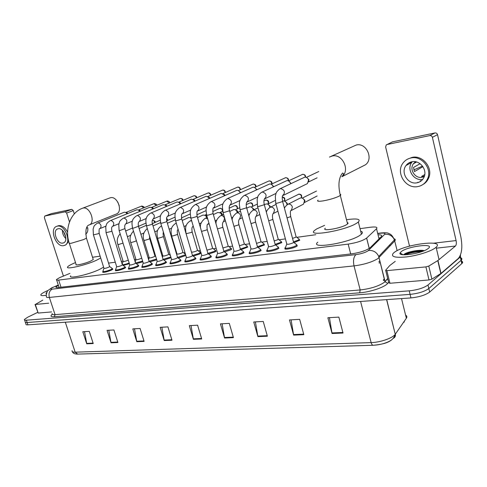 <?xml version="1.0" encoding="UTF-8"?>
<svg xmlns="http://www.w3.org/2000/svg" width="487" height="487" viewBox="0 0 487 487"><rect width="100%" height="100%" fill="white"/><g stroke="black" fill="none" stroke-linecap="round" stroke-linejoin="round"><path stroke-width="0.73" d="M171.053 257.708L163.857 260.021M185.833 255.492L178.297 258.104M200.358 252.68L200.875 253.24L199.804 253.958L193.205 256.119M215.485 250.653L216.015 251.237L214.998 251.931L208.613 254.062M230.68 247.98L231.66 249.18L230.698 249.837L224.537 251.931M247.828 247.043L241.004 249.728M264.551 244.845L258.055 247.439M281.857 242.563L275.715 245.064M299.779 240.207L294.008 242.599M151.968 263.686L152.474 264.185L151.189 265.025C147.835 266.754 140.615 268.215 141.918 266.913L142.192 266.657M166 261.872L166.517 262.402L165.282 263.217C161.909 264.989 154.434 266.474 155.81 265.111L156.096 264.855M180.488 259.997L181.018 260.563L179.837 261.349C176.44 263.163 168.691 264.672 170.152 263.248L170.444 262.992M195.451 258.067L195.993 258.664L194.873 259.425C191.458 261.282 183.416 262.816 184.969 261.324L185.261 261.069M138.369 265.445L138.868 265.914L137.529 266.779C134.199 268.465 127.223 269.901 128.446 268.654L128.72 268.404M112.394 268.806L112.868 269.22L111.438 270.127C106.343 272.123 103.439 272.744 102.714 271.983L102.982 271.74M125.183 267.15L125.67 267.594L124.282 268.477C119.09 270.522 116.125 271.143 115.389 270.346L115.656 270.096M211.474 256.704L210.414 257.428C206.981 259.334 198.629 260.898 200.273 259.34L200.437 259.906M227.478 254.677L226.485 255.365C223.04 257.319 214.347 258.914 216.094 257.282L216.271 257.891M244.042 252.583L243.11 253.234C239.659 255.237 230.607 256.856 232.463 255.151L232.646 255.797M261.19 250.415L260.332 251.024C256.868 253.082 247.433 254.731 249.405 252.948L249.6 253.636M278.954 248.175L278.162 248.735C274.698 250.848 264.855 252.528 266.949 250.665L267.15 251.389M297.362 245.85L296.656 246.367C293.192 248.534 282.904 250.239 285.132 248.291L285.345 249.064M69.921 273.39L59.566 277.663L56.492 279.532C56.108 280.11 56.833 280.293 58.671 280.08L348.168 244.109C356.648 242.763 362.803 240.761 366.614 238.094L376.524 228.75C377.869 227.1 375.721 226.607 370.071 227.283L360.033 228.659M315.82 234.716L296.827 237.321M285.412 238.886L278.966 239.768M267.18 241.382L261.714 242.13M249.588 243.798L245.046 244.419M232.597 246.124L228.933 246.629M216.191 248.37L213.343 248.766M200.334 250.549L198.252 250.829M184.993 252.65L183.636 252.838M176.915 253.757L176.464 253.818M170.152 254.683L169.47 254.774M162.822 255.687L162.013 255.797M149.168 257.562L148.018 257.714M135.916 259.376L134.455 259.577M123.065 261.135L121.306 261.379M115.285 262.207L108.546 263.126M129.39 263.717L123.15 265.409M142.849 261.799L136.305 263.674M156.729 259.802L149.868 261.878M58.397 285.352L56.029 286.94C55.658 287.543 56.382 287.744 58.209 287.549L351.608 253.849C360.112 252.564 366.267 250.549 370.077 247.798L381.297 236.67C382.441 235.385 381.345 234.752 378.022 234.789M460.538 254.835L460.3 257.057L427.988 284.998C423.787 287.981 417.529 289.929 409.22 290.842L26.359 320.184C24.788 320.288 24.143 320.044 24.417 319.454L27.741 317.189L37.663 312.386M461.201 260.995C462.753 261.501 463.052 262.286 462.096 263.351L429.674 292.066C425.492 295.092 419.252 297.046 410.943 297.916L27.936 324.847L27.15 322.516C25.58 322.613 24.934 322.364 25.202 321.767C24.934 322.364 25.58 322.613 27.15 322.516L410.084 294.379L27.15 322.516L26.359 320.184M429.674 292.066L428.834 288.535C424.64 291.543 418.394 293.491 410.084 294.379C418.394 293.491 424.64 291.543 428.834 288.535L461.055 260.344L428.834 288.535L427.988 284.998M460.459 257.751C462.011 258.238 462.303 259.011 461.347 260.07L461.055 260.344L461.347 260.07L460.592 256.783M378.807 237.948L379.994 237.96M343.037 333.035L338.861 317.116L327.879 317.743L332.055 333.498L343.037 333.035M329.456 317.658L332.055 333.498M303.833 334.685L299.663 319.356L289.467 319.941L293.637 335.111L303.833 334.685M291.092 319.843L293.637 335.111M267.393 336.219L263.236 321.438L253.745 321.98L257.897 336.614L267.393 336.219M255.401 321.883L257.897 336.614M233.431 337.643L229.298 323.374L220.441 323.879L224.562 338.021L233.431 337.643M222.127 323.788L224.562 338.021M93.23 343.542L89.285 331.373L82.808 331.744L86.747 343.816L93.23 343.542M84.543 331.641L86.747 343.816M117.909 342.507L113.921 329.967L107.055 330.356L111.036 342.793L117.909 342.507M108.79 330.259L111.036 342.793M144.115 341.405L140.086 328.469L132.793 328.889L136.81 341.71L144.115 341.405M134.522 328.786L136.81 341.71M171.99 340.23L167.924 326.88L160.156 327.325L164.216 340.559L171.99 340.23M161.873 327.227L164.216 340.559M201.697 338.982L197.6 325.188L189.315 325.657L193.406 339.329L201.697 338.982M191.02 325.559L193.406 339.329M391.475 340.054C386.696 343.061 380.706 344.796 373.505 345.253M27.936 324.847C26.371 324.945 25.72 324.689 25.988 324.08L25.409 322.376M403.912 321.767L404.04 322.297L404.441 321.006M46.32 295.25C42.144 295.932 40.342 295.706 40.908 294.574C41.48 293.728 43.203 292.638 46.064 291.305L47.963 290.465M46.417 293.673L45.967 293.338L46.813 292.34M48.724 303.182L35.301 304.472L38.181 313.062L35.009 304.46M51.628 311.923L38.181 313.062M51.287 213.665L44.774 216.058L44.372 217.665L63.42 276.056M71.796 209.325L73.251 210.573L66.64 213.05L65.185 211.79L71.796 209.325L51.458 213.604M74.304 213.878L73.251 210.573M65.185 211.79L44.847 216.039M66.64 213.05L69.495 221.962M42.765 300.15L35.301 304.472M58.178 228.756L57.667 228.896C52.066 230.619 57.107 244.437 62.823 243.086L63.493 242.891C68.99 241.065 63.834 227.283 58.178 228.756M62.403 230.333C62.391 233.565 63.541 236.323 65.867 238.612M63.456 231.471L65.8 237.084M64.607 245.381C72.058 242.867 65.014 224.13 57.344 226.163L56.681 226.352C49.035 228.659 55.871 247.463 63.651 245.655L65.915 244.839L68.734 241.388M67.614 232.177C65.106 227.52 62.129 225.347 58.671 225.651L56.681 226.352M85.773 233.997L86.57 233.334C87.709 231.982 88.086 230.089 87.709 227.666L86.528 227.879M86.369 228.293L87.709 227.666M117.757 201.995L119.254 205.751M82.315 208.302L82.979 208.101C89.973 206.153 95.988 222.778 89.115 224.964L116.363 214.006C123.217 211.808 117.501 195.756 110.531 197.716L109.843 197.929M69.331 243.397L76.082 264.362C74.359 266.072 85.079 263.674 90.661 261.081L93.254 259.547L93.096 259.029M100.712 257.976L96.505 260.247C85.578 265.36 64.339 270.115 67.76 266.742C68.466 265.926 70.274 264.867 73.196 263.57L75.515 262.59M103.603 267.144L99.433 269.481C88.573 274.729 67.352 279.368 70.712 275.831M92.536 257.27L100.133 256.15M362.176 166.451L365.445 164.795C373.913 158.78 366.23 142.277 356.222 145.029L331.172 156.297M325.334 228.202C320.872 231.721 340.772 228.403 346.683 224.586L347.566 223.953C348.333 223.259 348.211 222.79 347.213 222.553M346.488 219.722C357.02 218.255 360.977 219.016 358.359 222.005L356.764 223.149C345.204 230.71 305.818 237.236 314.675 230.351L316.842 228.835L324.598 225.378M360.672 231.203C362.687 231.745 362.937 232.743 361.427 234.198L359.85 235.391C348.406 243.25 309.044 249.381 317.786 242.191M109.593 266.462L108.845 267.168C105.977 268.282 104.346 268.635 103.944 268.221L93.461 235.014M112.047 268.294L112.357 268.672L111.006 269.524C106.233 271.393 103.512 271.971 102.836 271.265M105.88 226.151L100.145 228.519C101.789 226.047 101.138 224.148 98.179 222.821L124.258 212.229L125.713 212.369L127.058 213.769M141.242 206.245L125.975 212.411L126.918 212.557L127.825 213.458M122.359 264.764L121.634 265.476C118.712 266.62 117.044 266.973 116.636 266.535L106.099 232.816M124.83 266.632L125.147 267.034L123.844 267.868C118.974 269.78 116.198 270.364 115.51 269.615M118.931 223.685L112.826 226.23C114.518 223.71 113.855 221.78 110.835 220.453L136.823 209.787L138.411 209.97L139.739 211.407M138.637 209.964L139.586 210.153L140.493 211.096M142.636 261.099L135.508 262.998L134.826 263.735C131.837 264.904 130.139 265.257 129.725 264.794L119.132 230.552M137.998 264.916L138.338 265.348L137.084 266.158C132.111 268.118 129.274 268.702 128.574 267.917M132.391 221.141L125.902 223.868C127.643 221.293 126.967 219.339 123.875 218.006L149.765 207.279L151.506 207.511L152.802 208.978M151.597 207.456L152.638 207.687L153.533 208.673M156.51 259.084L149.083 261.221L148.425 261.933C145.376 263.132 143.641 263.485 143.215 263.004L132.574 228.214M151.585 263.15L151.944 263.607L150.733 264.392C145.656 266.401 142.758 266.992 142.046 266.164M146.289 218.505L139.392 221.439C141.181 218.803 140.493 216.818 137.334 215.485L163.09 204.698L165.008 204.99L166.256 206.482M164.947 204.875L166.097 205.155L166.974 206.184M163.084 259.364L162.463 260.076C159.346 261.306 157.575 261.665 157.137 261.154L146.447 225.804M165.604 261.324L166.073 261.677L164.825 262.578C161.654 264.234 154.647 265.628 155.943 264.35M160.643 215.771L153.314 218.925C155.152 216.228 154.452 214.213 151.214 212.886L177.183 201.928L178.954 202.415L180.129 203.913M178.711 202.215L179.989 202.562L180.823 203.621M185.59 254.683L177.554 257.446L176.951 258.165C173.768 259.419 171.954 259.778 171.509 259.242L160.771 223.314M180.074 259.443L180.574 259.821L179.368 260.697C176.184 262.396 168.916 263.814 170.292 262.481M175.478 212.935L167.692 216.325C169.579 213.568 168.867 211.522 165.55 210.195L191.385 199.171L193.369 199.798L194.441 201.271M192.901 199.469L194.337 199.92L195.104 200.985M199.95 252.132L200.443 252.503L199.335 253.313L192.475 255.462L191.921 256.186C188.664 257.471 186.807 257.836 186.357 257.264L175.576 220.739M195.025 257.501L195.549 257.903L194.392 258.761C191.19 260.496 183.654 261.939 185.109 260.545M190.813 209.994L182.552 213.641C184.482 210.816 183.751 208.74 180.36 207.425L206.031 196.328L208.302 197.162L209.203 198.556M207.596 196.626L209.179 197.235L209.842 198.276M207.906 253.417L207.395 254.141C204.059 255.462 202.16 255.821 201.691 255.225L190.874 218.079M210.475 255.492L211.029 255.918L209.921 256.752C206.701 258.536 198.873 260.003 200.419 258.548M195.153 204.68L221.153 193.394L223.819 194.617L224.446 195.756M222.766 193.692L224.574 194.593L225.055 195.488M223.862 251.304L223.393 252.023C219.978 253.38 218.036 253.745 217.555 253.112L206.695 215.327M226.449 253.417L227.039 253.873L225.986 254.683C222.748 256.509 214.603 258.007 216.246 256.479M210.968 201.715L236.767 190.362C238.32 190.24 239.458 191.081 240.188 192.882M240.761 192.621L238.441 190.667M240.377 249.113L239.945 249.837C236.451 251.225 234.454 251.59 233.961 250.927L223.07 212.478M242.976 251.268L243.603 251.755L242.599 252.54C239.361 254.415 230.875 255.937 232.622 254.342M227.338 198.647L252.905 187.233C254.561 187.111 255.748 188.006 256.454 189.918M254.64 187.544L256.984 189.68M257.465 246.848L257.081 247.566C253.502 248.997 251.456 249.362 250.945 248.662L240.024 209.526M260.088 249.04L260.752 249.569L259.808 250.318C256.558 252.242 247.713 253.788 249.569 252.126M244.285 195.47L269.585 183.995C271.314 183.867 272.531 184.786 273.237 186.752L273.274 186.874M271.399 184.317L273.755 186.655M275.173 244.498L275.374 244.797L274.838 245.223C271.168 246.69 269.067 247.055 268.532 246.319L257.586 206.47M277.815 246.739L278.521 247.299L277.627 248.017C274.382 249.995 265.153 251.566 267.12 249.825M261.854 192.176L286.849 180.647C288.633 180.513 289.881 181.444 290.599 183.441L290.666 183.751M288.742 180.981L291.086 183.55M293.527 242.069L293.74 242.386L293.235 242.788C289.473 244.297 287.318 244.663 286.764 243.89L275.794 203.304M296.193 244.352L296.936 244.949L296.108 245.631C292.857 247.664 283.215 249.265 285.309 247.445M280.074 188.755L304.71 177.177C306.56 177.037 307.845 177.98 308.563 180.013L307.431 183.599L306.822 183.891M306.7 177.536L308.922 179.606L308.642 181.639M128.282 260.137L128.008 260.271C125.165 261.379 123.534 261.726 123.12 261.318L117.897 244.517M129.177 263.029C126.249 264.131 123.966 264.685 122.34 264.703M141.693 258.031L140.962 258.494C138.058 259.626 136.397 259.979 135.97 259.547L130.729 242.489M154.939 255.992L154.312 256.661C151.347 257.818 149.649 258.171 149.217 257.72L143.951 240.408M168.672 254.098L168.07 254.774C165.044 255.961 163.309 256.314 162.871 255.833L157.581 238.259M170.827 256.959L163.108 259.37M167.376 223.241L175.326 219.814M182.838 252.15L182.272 252.826C179.179 254.037 177.408 254.397 176.951 253.891L171.649 236.037M182.199 220.465L188.652 217.555L190.794 217.805M197.454 250.135L196.925 250.811C194.611 251.797 192.803 252.236 191.494 252.132M197.521 217.573L203.042 215.047L205.52 215.455L206.865 217.586M205.033 215.138L206.878 215.954M212.551 248.06L212.052 248.735L206.957 250.135M213.367 214.566L217.89 212.466L220.714 213.069L221.871 215.151M215.065 250.087L215.583 250.482L214.517 251.274L207.9 253.398M219.972 212.533L221.579 213.117L222.456 214.877M228.147 245.911L227.685 246.592L222.918 247.986M229.761 211.431L233.212 209.806C234.387 209.27 235.501 209.611 236.566 210.841L237.37 212.649M231.362 249.429L231.112 248.553L223.85 251.255M235.404 209.848L237.291 210.768L237.9 212.393M244.267 243.695L243.847 244.371L239.421 245.734M246.739 208.162L249.027 207.066C250.89 206.391 252.303 207.206 253.252 209.52L253.368 210.086M246.818 245.801L247.396 246.252L246.428 246.994L240.353 249.034M251.341 207.078L253.739 209.051L253.843 209.854M260.941 241.4L260.557 242.076L256.509 243.39M264.319 204.747L265.366 204.236C267.308 203.487 268.775 204.303 269.761 206.689L269.895 207.456L270.955 207.085C272.659 207.103 273.852 208.071 274.528 209.982L273.566 213.403L277.925 211.181M263.51 243.549L264.118 244.03L263.205 244.742L257.434 246.732M267.82 204.211L270.212 206.226L270.297 207.243M278.193 239.026L277.852 239.701L274.205 240.943M282.606 201.125C284.542 200.626 285.954 201.508 286.837 203.767L286.971 204.875M280.78 241.217L281.425 241.729L280.573 242.41L275.131 244.34M284.871 201.253L287.245 203.298L287.257 204.662M296.059 236.572L295.767 237.242L292.541 238.393M288.17 204.163L299.7 198.319C301.818 197.363 303.419 198.172 304.503 200.735L303.559 204.102L302.804 204.491M298.671 238.8L299.353 239.348L298.549 239.994L293.472 241.85M302.512 198.197L304.868 200.273L304.594 202.257M418.522 182.394L417.828 182.248M425.9 266.888L428.779 266.066L437.965 260.484L441.003 273.408L431.89 279.142L429.017 279.958L425.9 266.888L386.83 270.644L389.959 283.27L388.76 282.819L385.728 270.589M429.017 279.958L389.959 283.27M441.003 273.408L458.304 258.463C461.883 254.177 462.723 246.933 460.818 236.731L437.521 134.655L432.395 137.328L456.088 240.578C456.575 243.165 456.356 244.985 455.448 246.038L437.965 260.484M387.055 144.523L392.534 141.857L386.276 144.901L385.631 147.013L409.512 246.136M432.395 137.328C431.963 136.037 431.098 135.459 429.796 135.593L434.952 132.939L392.534 141.857M434.952 132.939C436.242 132.805 437.101 133.377 437.521 134.655M429.796 135.593L387.068 144.523M395.255 261.355L389.856 265.433L385.643 270.236L386.83 270.644M411.923 161.769C409.451 162.274 407.473 163.535 405.988 165.55C400.393 172.611 408.039 184.756 416.884 182.826C420.098 182.199 422.442 180.403 423.915 177.432C427.781 170.048 419.928 159.846 411.923 161.769M412.288 161.708L411.807 162.323C406.243 169.312 413.792 181.304 422.57 179.368L422.753 179.338M420.086 163.711L413.518 167.443L414.486 171.558L422.923 166.676M424.767 174.541L421.559 176.464L424.396 176.197M415.478 161.745L413.378 163.784C409.068 169.409 415.131 178.845 422.083 177.298L424.274 176.562M422.972 184.5C425.522 183.051 427.397 180.951 428.597 178.199C433.43 168.143 422.759 154.769 412.087 157.38L407.85 159.012M417.773 186.594C422.332 185.711 425.595 183.124 427.568 178.832C432.401 168.758 421.712 155.347 411.022 157.958C407.838 158.616 405.251 160.205 403.26 162.731C395.213 172.209 405.531 189.218 417.773 186.594M422.515 166.104L413.84 169.89M406.383 165.038L406.292 165.385M410.2 162.268L409.622 163.535M420.214 180.799L421.237 180.872M435.512 247.749C431.165 251.255 417.809 255.517 406.852 256.874C395.121 258 390.598 256.795 393.271 253.252L394.348 252.351C404.301 244.346 445.234 239.02 436.121 247.226L435.512 247.749M424.274 250.671C420.269 249.447 409.36 251.456 405.227 253.569L403.431 254.762M401.3 251.572C408.106 246.081 435.865 242.83 428.134 248.571L427.336 249.131C420.336 253.861 397.818 256.929 400.064 252.954L401.3 251.572M423.739 250.89C416.172 250.951 409.677 252.126 404.247 254.427L405.227 253.569M422.077 251.523C415.46 251.822 409.774 252.917 405.007 254.817M380.207 262.049L379.148 263.199M390.081 245.905L389.521 245.077M61.015 287.227L58.671 280.08M379.044 238.904L376.524 228.75M369.262 248.443L366.656 238.058M350.683 253.952L348.168 244.109M58.324 285.12L52.803 287.44C50.191 288.73 49.966 289.302 52.133 289.156L355.979 254.604C361.001 253.891 364.976 252.674 367.892 250.951L384.706 234.314C385.564 233.194 384.097 232.847 380.317 233.267L377.729 233.608M394.056 238.715C395.456 239.16 395.694 239.896 394.762 240.925L377.979 258.53C372.165 262.085 364.185 264.544 354.031 265.902L49.364 297.441C47.008 297.66 46.058 297.368 46.527 296.559C45.547 296.102 47.543 289.838 47.896 290.55L51.945 287.695M388.626 282.265L387.725 283.349C384.913 287.129 370.211 292.115 359.692 292.821L54.374 316.727L55.061 314.632L49.364 297.441C48.444 293.624 49.364 290.861 52.133 289.156M355.979 254.604C353.617 256.807 352.972 260.569 354.031 265.902L360.173 289.954C370.315 288.785 378.253 286.326 383.975 282.57L385.065 281.553L378.746 256.472C376.621 252.096 373.194 250.099 368.458 250.488M54.374 316.727C50.776 316.921 50.07 316.124 52.261 314.334M52.17 313.555C51.725 314.438 52.693 314.803 55.061 314.632L360.173 289.954L359.692 292.821M409.22 290.842L410.943 297.916M460.3 257.057L461.81 263.631M387.725 283.349L384.925 281.711L378.746 256.472L394.433 239.884L397.142 250.671M387.743 278.704L385.065 281.553L387.682 278.461M380.317 233.267L380.992 232.963C385.333 232.622 387.804 232.749 388.419 233.346C389.198 233.937 391.603 233.492 394.433 239.884C392.443 235.763 389.198 233.906 384.706 234.314M377.675 233.401L381.424 232.908M53.68 287.056L58.294 285.023M383.348 280.055L384.389 278.838M393.526 338.222C395.091 337.339 395.694 335.981 395.341 334.161L406.353 318.236C407.211 316.946 406.955 315.911 405.592 315.132M386.599 299.627L395.249 334.283C392.711 343.195 381.321 344.364 373.407 345.271C372.415 345.307 371.654 344.419 371.131 342.611C380.213 342.434 392.717 338.1 395.249 334.283L386.721 299.615M72.1 350.634C71.717 351.705 72.74 352.223 75.181 352.174L77.64 354.098L373.158 345.277M65.319 322.217L75.181 352.174L371.131 342.611L360.593 301.453M406.353 318.236L401.519 298.574M201.551 338.489L193.29 338.836M171.844 339.749L164.101 340.084M143.975 340.943L136.701 341.247M117.769 342.057L110.926 342.349M93.09 343.11L86.637 343.384M233.279 337.132L224.446 337.509M267.241 335.689L257.775 336.091M303.687 334.137L293.515 334.569M342.885 332.463L331.933 332.931M110.044 197.85L82.492 208.235C70.201 212.624 64.594 229.347 69.197 242.989C68.77 243.457 69.483 243.543 71.321 243.244L83.794 239.519L86.449 238.113L86.321 237.699M318.035 200.127C316.684 201.356 318.461 201.6 323.368 200.851C329.961 199.609 335.306 197.996 339.409 196.011L340.316 195.445C341.101 194.837 341.01 194.459 340.036 194.313M329.443 157.088L332.164 156.029C342.416 153.253 350.5 170.553 341.862 176.744L365.445 164.795M141.906 206.025L141.425 206.153L143.683 207.876M144.182 207.675C144.414 206.981 143.592 206.445 141.723 206.056L141.614 206.092M99.117 233.121L98.325 233.711L93.413 234.868L93.108 229.024C94.192 226.814 92.773 226.212 97.796 222.912M154.44 203.554L153.941 203.682L156.284 205.496M156.759 205.301C157.009 204.558 156.175 203.98 154.257 203.584L154.148 203.621M111.827 230.905L111.06 231.495L106.05 232.658L105.746 226.729C106.817 224.489 105.429 223.856 110.421 220.55M167.339 201.009L166.828 201.143L169.245 203.055M169.695 202.866C169.689 201.764 168.843 201.155 167.157 201.04L167.047 201.076M124.928 228.616L120.058 230.461L119.078 230.388L118.761 224.397C119.887 222.09 118.323 221.591 123.436 218.115M180.616 198.392L180.324 198.459C181.456 198.428 182.211 199.122 182.588 200.547M183.015 200.364C183.039 199.153 182.181 198.507 180.44 198.422L180.324 198.459M138.442 226.26L133.548 228.117L132.519 228.038C131.94 223.576 130.674 219.643 136.859 215.607M194.295 195.689L194.003 195.762C195.208 195.737 195.987 196.474 196.334 197.972M196.736 197.801C196.785 196.511 195.914 195.823 194.118 195.725L194.003 195.762M152.394 223.825L151.725 224.41L147.47 225.7L146.386 225.615C145.857 221.068 144.45 217.232 150.714 213.014M208.387 192.913L208.101 192.98C209.386 192.968 210.183 193.747 210.487 195.33M210.865 195.165C210.487 193.467 209.605 192.724 208.211 192.943L208.101 192.98M166.804 221.311L166.164 221.895L161.848 223.204L160.71 223.107C160.211 218.493 158.701 214.712 165.008 210.341M222.918 190.046L222.632 190.113C224.008 190.113 224.824 190.947 225.079 192.608M225.426 192.462C225.128 190.679 224.233 189.887 222.748 190.076L222.632 190.113M181.688 218.712L181.085 219.296L176.708 220.623L175.509 220.52C175.034 215.832 173.439 212.101 179.776 207.584M237.906 187.087L237.626 187.16C239.099 187.172 239.933 188.061 240.121 189.827M240.432 189.687C240.219 187.799 239.318 186.947 237.735 187.118L237.626 187.16M197.077 216.027L196.517 216.605L192.067 217.957L190.807 217.847C190.344 213.087 188.688 209.398 195.031 204.735L195.664 204.552C199.14 205.861 199.883 207.967 197.911 210.865L206.683 206.945M253.368 184.037L253.094 184.11C254.689 184.147 255.535 185.097 255.638 186.965M255.912 186.844C256.223 185.145 255.316 184.22 253.197 184.068L253.094 184.11M212.989 213.245L212.472 213.83L207.961 215.199L206.622 215.077C206.178 210.232 204.467 206.604 210.798 201.788L211.498 201.588C215.047 202.878 215.814 205.015 213.799 207.992L223.107 203.767M269.335 180.89L269.061 180.957C270.796 181.03 271.655 182.053 271.636 184.037M271.874 183.928C272.251 182.053 271.35 181.048 269.171 180.921L269.061 180.957M229.468 210.372L228.987 210.95L224.404 212.344L222.991 212.216C222.608 207.279 220.727 203.84 227.112 198.751L227.873 198.519C231.508 199.792 232.293 201.953 230.248 205.009L240.128 200.455M271.216 184.226L285.559 177.706C287.3 177.755 288.182 178.766 288.207 180.744M246.525 207.395L246.093 207.967L241.436 209.386C240.097 209.623 239.598 209.574 239.945 209.252C239.567 204.223 237.656 200.863 243.993 195.604L244.833 195.342C248.54 196.59 249.362 198.781 247.286 201.916L257.769 197.004M288.511 180.866L302.61 174.346C304.259 174.334 305.172 175.259 305.349 177.134M264.204 204.315L263.814 204.881L259.09 206.324C257.666 206.573 257.136 206.525 257.507 206.178L257.148 199.329C258.073 196.882 257.026 195.987 261.464 192.353L262.402 192.048C266.188 193.26 267.034 195.482 264.952 198.708L276.08 193.394M282.539 201.119L282.198 201.679L277.395 203.146C275.873 203.408 275.313 203.359 275.709 202.988L275.332 196.127C276.293 193.601 275.058 192.949 279.568 188.999L280.615 188.639C284.469 189.802 285.358 192.042 283.276 195.366L307.431 183.599M152.815 220.252L152.48 220.331C153.655 220.361 154.379 221.128 154.659 222.632M123.016 243.116L118.785 244.45L117.842 244.34C116.551 240.706 117.312 237.187 120.131 233.784M136.311 240.438L135.666 241.205L131.66 242.423L130.668 242.307C129.274 238.32 130.212 234.606 133.475 231.161M166.566 218.535L167.443 220.483M149.649 238.484L148.992 239.099L144.925 240.335L143.89 240.213C142.326 236.012 143.452 232.116 147.269 228.519M163.352 236.311L162.731 236.925L158.61 238.186L157.52 238.052C156.844 233.644 156.01 229.59 161.532 225.846M206.044 210.737L205.368 210.938L206.062 210.804M206.062 210.737L205.721 210.816M177.493 234.07L176.903 234.685L172.727 235.964L171.582 235.818C170.937 231.343 169.987 227.326 175.6 223.442L176.318 223.253M220.374 208.18L220.051 208.259C221.701 208.406 222.486 209.44 222.401 211.352M222.468 209.221L220.051 208.259M186.046 233.565L186.095 233.517C185.437 228.975 184.518 224.903 190.076 220.982L191.695 220.909M192.091 231.763L191.537 232.372L186.095 233.73M193.321 226.492L192.98 226.741L193.345 226.571M235.142 205.538L234.825 205.617C236.621 205.824 237.4 206.932 237.163 208.941M237.388 208.838C237.656 206.476 236.852 205.386 234.971 205.569L234.825 205.617M200.559 228.068C199.828 224.732 201.308 221.524 205.009 218.444L205.757 218.219L207.736 218.961M207.164 229.371L206.646 229.986L201.527 231.398M208.941 223.149L208.034 224.257L209.112 223.746M246.215 204.662L250.062 202.896C252.047 203.182 252.808 204.382 252.351 206.488M250.379 202.817L250.062 202.896M216.039 223.929C215.674 221.256 217.141 218.56 220.434 215.826L221.25 215.571C222.796 215.601 223.898 216.526 224.556 218.34L223.594 221.688L225.426 220.8M222.742 226.905L222.261 227.514L217.47 228.92M263.917 200.93L265.786 200.084C268.033 200.516 268.739 201.831 267.917 204.029M266.103 200.005L265.786 200.084M232.177 220.008C231.989 217.945 233.389 215.65 236.372 213.123L237.26 212.837C238.855 212.868 239.988 213.805 240.651 215.65L239.683 219.028L242.313 217.732M238.849 224.355L238.399 224.964L233.955 226.327M282.338 197.107L282.29 197.107C284.7 197.223 285.388 198.538 284.365 201.052M248.948 216.137C248.918 214.505 250.215 212.569 252.844 210.341L253.818 210.013C255.468 210.031 256.631 210.987 257.294 212.868L256.326 216.265L259.802 214.53M255.505 221.719L255.103 222.328L251.024 223.624M282.283 197.156C284.329 197.704 285.005 198.994 284.311 201.034M284.682 201.168L298.805 194.185C300.911 194.435 301.739 195.658 301.276 197.856M299.109 194.106L298.805 194.185M272.744 218.992L272.385 219.594L268.708 220.818M302.275 198.087L316.501 191.056M284.469 208.32C284.475 207.602 285.479 206.33 287.494 204.503L288.7 204.053C290.459 204.071 291.683 205.051 292.364 206.999L291.433 210.421L303.559 204.102M290.605 216.167L290.282 216.764L287.038 217.89M456.088 240.578L433.393 243.208M410.584 245.856L409.482 245.984M455.448 246.038L436.34 248.169M440.82 273.542L437.783 260.612M428.779 266.066L431.89 279.142M390.27 245.698L389.77 244.809M379.428 238.527L378.941 238.496M378.831 261.933L379.897 260.788M59.085 287.452L56.669 280.086M369.219 248.467L366.614 238.094M115.389 270.346L115.51 270.735M102.714 271.983L102.83 272.349M128.446 268.654L128.574 269.067M184.969 261.324L185.127 261.86M170.152 263.248L170.304 263.753M155.81 265.111L155.956 265.579M141.918 266.913L142.052 267.351M56.218 287.525L56.029 286.94M24.624 320.05L25.202 321.767M52.133 287.61L53.113 287.184M383.476 280.573L384.517 279.355M77.336 354.104C74.578 354.025 72.953 353.245 72.46 351.76M462.096 263.351L461.347 260.07M46.435 293.57L45.967 293.338M51.385 213.623L44.774 216.058M86.57 233.334L85.657 234.095M93.254 259.547L86.449 238.113C85.274 230.655 86.053 226.297 88.792 225.024L89.115 224.964M358.359 222.005L361.427 234.198M347.566 223.953L340.316 195.445C337.935 185.212 338.684 177.749 342.556 173.055C343.919 173.299 343.688 174.529 341.862 176.744M103.932 268.386L102.958 271.137M102.94 271.606L103.195 272.397M100.145 228.519L100.024 228.537C99.196 228.208 98.91 229.785 99.165 233.273L109.66 266.663M109.697 266.596L112.424 268.562M112.357 268.672L112.6 269.463M126.918 212.557L125.713 212.369M116.624 266.712L115.638 269.481M115.62 269.981L115.876 270.784M112.826 226.23L112.71 226.23C112.46 226.899 111.103 226.193 111.876 231.063L122.426 264.983M122.468 264.916L125.22 266.919M125.147 267.034L125.396 267.838M139.586 210.153L138.411 209.97M153.941 203.682L138.527 209.988M129.706 264.983L128.714 267.777M128.69 268.307L128.945 269.122M125.902 223.868L125.798 223.843C124.727 224.69 124.453 226.339 124.976 228.787L135.587 263.248M135.63 263.181L138.418 265.226M138.338 265.348L138.588 266.164M152.638 207.687L151.506 207.511M166.828 201.143L151.469 207.486M143.202 263.205L142.192 266.018M142.167 266.578L142.423 267.406M139.392 221.439L139.3 221.378C138.247 222.175 137.979 223.862 138.497 226.437L149.162 261.464M149.211 261.391L152.029 263.479M151.944 263.607L152.194 264.435M166.097 205.155L165.008 204.99M180.087 198.532L164.85 204.887M157.118 261.367L156.102 264.197M156.077 264.794L156.333 265.634M153.314 218.925L153.247 218.821C152.06 220.148 151.792 221.883 152.449 224.014L163.163 259.62M163.218 259.547L166.073 261.677M165.982 261.811L166.237 262.657M179.989 202.562L178.954 202.415M193.747 195.841L178.644 202.208M171.491 259.474L170.456 262.323M170.432 262.95L170.687 263.808M167.692 216.325L167.644 216.173C166.944 217.439 166.128 216.472 166.858 221.512L177.627 257.72M177.682 257.641L180.574 259.821M180.476 259.961L180.732 260.819M194.337 199.92L193.369 199.798M207.815 193.071L192.87 199.451M186.332 257.513L185.285 260.381M185.255 261.05L185.51 261.921M182.552 213.641L182.528 213.434C181.474 213.763 181.213 215.595 181.748 218.931L192.56 255.76M192.621 255.675L195.549 257.903M195.445 258.049L195.701 258.926M209.179 197.235L208.302 197.162M222.322 190.216L207.547 196.596M201.673 255.486L200.607 258.372M200.571 259.078L200.833 259.967M197.911 210.865L197.917 210.591C196.918 210.615 196.663 212.502 197.138 216.258L207.998 253.733M208.065 253.642L211.029 255.918M210.92 256.077L211.175 256.966M224.574 194.593L223.819 194.617M237.279 187.276L222.693 193.656M217.525 253.398L216.447 256.296M216.411 257.045L216.666 257.952M213.799 207.992L213.836 207.632C212.868 207.48 212.612 209.434 213.062 213.495L223.959 251.639M224.032 251.542L227.039 253.873M226.918 254.037L227.173 254.938M252.71 184.238L238.338 190.618M233.93 251.231L232.835 254.147M232.792 254.945L233.054 255.864M230.248 205.009L230.314 204.564C229.109 205.879 228.853 207.9 229.535 210.634L240.475 249.472M240.554 249.368L243.603 251.755M243.476 251.931L243.731 252.85M268.635 181.109L254.506 187.477M285.23 177.804L285.662 177.664C287.969 177.95 288.876 178.997 288.383 180.811M250.908 248.985L249.794 251.925M249.746 252.765L250.008 253.703M247.286 201.916L247.384 201.375C246.172 202.665 245.911 204.765 246.599 207.675L257.574 247.226M257.653 247.122L260.752 249.569M260.612 249.746L260.874 250.683M302.263 174.449L302.713 174.303C304.832 174.474 305.781 175.417 305.556 177.152M268.495 246.659L267.357 249.618M267.308 250.507L267.57 251.462M264.952 198.708L265.068 198.057C263.838 199.366 263.577 201.551 264.283 204.607L275.283 244.906M275.374 244.797L278.521 247.299M278.369 247.487L278.631 248.443M286.721 244.255L285.559 247.232M285.504 248.169L285.766 249.137M317.08 177.834L308.569 181.961M283.276 195.366L283.416 194.593C282.886 195.671 281.65 194.897 282.618 201.429L293.643 242.496M293.74 242.386L296.936 244.949M296.772 245.15L297.033 246.118M318.766 171.515L306.402 177.384M152.297 220.38L152.632 220.282C154.732 220.806 155.554 221.524 155.097 222.437M127.417 236.712L130.686 235.276M123.108 261.482L122.158 264.131M125.652 230.984L132.519 228.032M145.905 223.143L138.564 226.309M140.895 234.314L143.939 232.956M135.958 259.723L135.173 261.909M139.124 228.494L146.319 225.365M160.193 220.215L152.346 223.643M167.851 220.301L166.621 218.152M154.799 231.824L157.611 230.564M149.199 257.909L148.59 259.595M149.454 235.745L149.704 238.679L155.012 256.217M153.021 225.919L160.57 222.596M155.055 256.15L155.791 256.692M174.961 217.165L166.682 220.818M169.159 229.243L171.716 228.08M162.853 256.034L162.433 257.191M163.468 232.329C163.048 232.409 163.029 233.809 163.413 236.524L168.745 254.342M168.794 254.269L170.377 255.456M190.24 213.97L181.505 217.872M183.989 226.565L186.278 225.505M176.933 254.104L176.72 254.683M178.072 229.207C177.572 230.521 176.872 229.529 177.56 234.296L182.911 252.406M175.746 223.375L176.282 223.137M182.966 252.333L185.456 254.208M205.368 210.938L196.839 214.797M199.317 223.77L201.326 222.833M192.98 226.741L192.937 226.552C191.921 226.772 191.659 228.586 192.158 231.995L197.533 250.409M190.253 220.897L191.525 220.319M197.594 250.33L200.443 252.503M206.476 215.552L205.52 215.455M200.346 252.637L200.589 253.49M219.661 208.393L212.716 211.577M206.458 214.45L204.997 215.12M215.169 220.867L216.879 220.057M208.034 224.257L208.016 224.014C207.036 224.026 206.774 225.895 207.237 229.627L212.636 248.352M205.234 218.34L207.285 217.391M212.697 248.267L215.583 250.482M221.579 213.117L220.714 213.069M215.479 250.628L215.723 251.493M234.399 205.77L229.164 208.205M222.748 211.194L219.923 212.509M249.746 202.994L250.208 202.842C252.254 202.665 253.021 203.852 252.516 206.409M231.569 217.835L232.963 217.159M223.594 221.688L223.594 221.378C222.407 222.723 222.145 224.653 222.815 227.173L228.233 246.221M220.714 215.692L223.594 214.341M228.3 246.136L231.222 248.4M237.291 210.768L236.566 210.841M237.747 211.626L237.206 212.028M239.616 207.785L235.324 209.812M265.452 200.187L265.932 200.035C268.593 200.291 269.287 201.612 268.008 203.986M248.54 214.676L249.618 214.146M239.683 219.028L239.701 218.645C238.508 219.972 238.246 221.969 238.922 224.641L244.358 244.024M236.719 212.959L240.475 211.163M244.425 243.932L247.396 246.252M257.099 204.205L251.237 207.024M266.127 211.364L266.87 210.993M256.326 216.265L256.363 215.808C255.17 217.086 254.908 219.156 255.584 222.017L261.032 241.747M253.27 210.128L257.964 207.846M261.111 241.655L264.118 244.03M263.991 244.194L264.24 245.101M275.24 200.449L267.68 204.144M298.428 194.301L298.945 194.13C301.423 194.289 302.226 195.537 301.362 197.862M269.877 207.468C267.515 209.55 266.346 211.145 266.371 212.253M284.353 207.9L284.767 207.687M273.566 213.403L273.615 212.856C272.403 214.134 272.142 216.283 272.83 219.308L278.29 239.397M270.413 207.2L276.086 204.382M278.375 239.3L281.425 241.729M281.291 241.899L281.541 242.824M317.14 195.975L304.545 202.513M291.433 210.421L291.482 209.787C290.995 210.853 289.753 209.915 290.69 216.502L296.163 236.962M296.248 236.859L299.353 239.348M299.207 239.525L299.456 240.468M411.807 162.323L405.988 165.55M416.574 161.994L413.378 163.784M428.597 178.199L427.568 178.832M402.999 254.738L400.064 252.954M436.121 247.226L439.024 259.608"/></g></svg>
